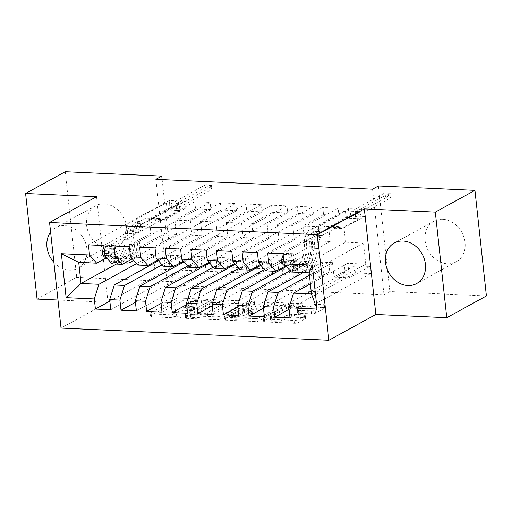 <?xml version="1.0" encoding="UTF-8"?>
<svg xmlns="http://www.w3.org/2000/svg" width="512" height="512" viewBox="0 0 512 512"><rect width="100%" height="100%" fill="white"/><g stroke="black" fill="none" stroke-linecap="round" stroke-linejoin="round"><path stroke-width="0.38" stroke-dasharray="2.56 1.92" d="M180.947 317.517A2.042 0.518 173.8 0 1 178.182 317.99L151.475 316.774A2.912 0.736 173.8 0 1 150.022 316.294A2.912 0.736 173.8 0 1 150.406 315.866L176.333 301.626A2.912 0.736 173.8 0 1 180.288 300.947L206.995 302.163A2.042 0.518 173.8 0 1 208.013 302.496A2.042 0.518 173.8 0 1 207.744 302.797A2.042 0.518 173.8 0 1 204.979 303.27L201.523 303.117A9.318 2.368 173.8 0 0 188.87 305.28L186.707 306.47A9.318 2.368 173.8 0 0 185.485 307.84A9.318 2.368 173.8 0 0 190.138 309.363L193.594 309.523A2.042 0.518 173.8 0 1 194.618 309.856A2.042 0.518 173.8 0 1 194.349 310.157A2.042 0.518 173.8 0 1 191.578 310.63L188.122 310.47A9.318 2.368 173.8 0 0 175.469 312.64L173.312 313.824A9.318 2.368 173.8 0 0 172.083 315.2A9.318 2.368 173.8 0 0 176.742 316.723L180.198 316.883A2.042 0.518 173.8 0 1 181.216 317.216A2.042 0.518 173.8 0 1 180.947 317.517M201.21 300.262A9.318 2.368 173.8 0 0 188.557 302.426L186.4 303.616A9.318 2.368 173.8 0 0 185.171 304.986A9.318 2.368 173.8 0 0 189.83 306.509L193.286 306.669A2.042 0.518 173.8 0 1 194.304 307.002A2.042 0.518 173.8 0 1 194.035 307.302A2.042 0.518 173.8 0 1 191.27 307.776L187.814 307.616A9.318 2.368 173.8 0 0 175.162 309.786L172.998 310.97A9.318 2.368 173.8 0 0 171.776 312.346A9.318 2.368 173.8 0 0 176.435 313.869L179.891 314.029A2.042 0.518 173.8 0 1 180.909 314.362A2.042 0.518 173.8 0 1 180.64 314.662A2.042 0.518 173.8 0 1 177.869 315.136L151.168 313.92A2.912 0.736 173.8 0 1 149.709 313.44A2.912 0.736 173.8 0 1 150.093 313.011L176.026 298.771A2.912 0.736 173.8 0 1 179.981 298.093L206.682 299.309A2.042 0.518 173.8 0 1 207.706 299.642A2.042 0.518 173.8 0 1 207.437 299.942A2.042 0.518 173.8 0 1 204.666 300.416L201.21 300.262L201.523 303.117M442.656 219.277A23.149 19.11 -118.8 0 0 433.933 221.248A23.149 19.11 -118.8 0 0 426.202 245.798A23.149 19.11 -118.8 0 0 447.488 263.795A23.149 19.11 -118.8 0 0 456.211 261.824A23.149 19.11 -118.8 0 0 463.942 237.274A23.149 19.11 -118.8 0 0 442.656 219.277M53.888 262.323A23.149 19.11 -118.8 0 0 69.344 270.157A23.149 19.11 -118.8 0 0 78.067 268.186A23.149 19.11 -118.8 0 0 85.798 243.635A23.149 19.11 -118.8 0 0 64.512 225.638A23.149 19.11 -118.8 0 0 55.789 227.61A23.149 19.11 -118.8 0 0 50.611 232.134M104.141 203.878A23.149 19.11 -118.8 0 0 95.418 205.843A23.149 19.11 -118.8 0 0 87.686 230.394A23.149 19.11 -118.8 0 0 108.973 248.397A23.149 19.11 -118.8 0 0 117.696 246.426A23.149 19.11 -118.8 0 0 125.427 221.875A23.149 19.11 -118.8 0 0 104.141 203.878M304.518 317.696A2.912 0.736 173.8 0 1 305.978 318.17A2.912 0.736 173.8 0 1 305.594 318.598L298.317 322.598A2.912 0.736 173.8 0 1 294.362 323.27L264.704 321.926A2.912 0.736 173.8 0 1 263.251 321.446A2.912 0.736 173.8 0 1 263.635 321.018L289.568 306.778A2.912 0.736 173.8 0 1 293.517 306.099L323.181 307.45A2.912 0.736 173.8 0 1 324.634 307.93A2.912 0.736 173.8 0 1 324.25 308.358L315.462 313.184A2.912 0.736 173.8 0 1 311.507 313.856L298.816 313.28A2.912 0.736 173.8 0 1 297.363 312.806A2.912 0.736 173.8 0 1 297.741 312.378L302.099 309.984A7.795 1.978 173.8 0 0 303.123 308.832A7.795 1.978 173.8 0 0 297.267 307.558A7.795 1.978 173.8 0 0 288.653 309.37L271.584 318.746A7.795 1.978 173.8 0 0 270.56 319.891A7.795 1.978 173.8 0 0 276.416 321.171A7.795 1.978 173.8 0 0 285.03 319.36L287.872 317.792A2.912 0.736 173.8 0 1 291.827 317.12L304.518 317.696L304.211 314.842A2.912 0.736 173.8 0 1 305.664 315.322A2.912 0.736 173.8 0 1 305.286 315.75L298.01 319.744A2.912 0.736 173.8 0 1 294.054 320.422L264.397 319.072A2.912 0.736 173.8 0 1 262.938 318.592A2.912 0.736 173.8 0 1 263.322 318.163L289.254 303.923A2.912 0.736 173.8 0 1 293.21 303.245L322.867 304.595A2.912 0.736 173.8 0 1 324.32 305.075A2.912 0.736 173.8 0 1 323.942 305.504L315.155 310.33A2.912 0.736 173.8 0 1 311.2 311.002L298.509 310.426A2.912 0.736 173.8 0 1 297.05 309.952A2.912 0.736 173.8 0 1 297.434 309.523L301.792 307.13L302.099 309.984M372.525 189.19L383.994 294.784L167.366 284.928L173.235 281.702L162.144 179.622M383.994 294.784L389.862 291.558L486.4 295.949M57.984 300.026L108 302.298L61.03 328.09M37.069 299.072L76.698 277.312L173.235 281.702M220.154 319.04A2.912 0.736 173.8 0 1 216.198 319.718L186.541 318.368A2.912 0.736 173.8 0 1 185.082 317.894A2.912 0.736 173.8 0 1 185.466 317.459L211.398 303.219A2.912 0.736 173.8 0 1 215.354 302.547L245.011 303.891A2.912 0.736 173.8 0 1 246.464 304.371A2.912 0.736 173.8 0 1 246.08 304.8L220.154 319.04L219.84 316.186A2.912 0.736 173.8 0 1 215.885 316.864L186.227 315.514A2.912 0.736 173.8 0 1 184.774 315.04A2.912 0.736 173.8 0 1 185.158 314.611L211.085 300.365A2.912 0.736 173.8 0 1 215.04 299.693L244.698 301.043A2.912 0.736 173.8 0 1 246.157 301.517A2.912 0.736 173.8 0 1 245.773 301.946L219.84 316.186M225.619 320.147L255.283 321.498A2.912 0.736 173.8 0 0 259.232 320.819L285.165 306.579A2.912 0.736 173.8 0 0 285.549 306.15A2.912 0.736 173.8 0 0 284.096 305.67L271.398 305.094A2.912 0.736 173.8 0 0 267.45 305.773L256.928 311.546A2.912 0.736 173.8 0 1 252.979 312.224L244.557 311.84A2.912 0.736 173.8 0 1 243.104 311.366A2.912 0.736 173.8 0 1 243.482 310.938L254.432 304.922A2.042 0.518 173.8 0 0 254.701 304.621A2.042 0.518 173.8 0 0 253.165 304.288A2.042 0.518 173.8 0 0 250.912 304.762L224.55 319.238A2.912 0.736 173.8 0 0 224.166 319.667A2.912 0.736 173.8 0 0 225.619 320.147L225.312 317.293L254.97 318.643L255.283 321.498M263.469 308.134L329.766 271.725L328.992 264.595L344.352 265.293L323.808 276.576L322.24 262.163L332.48 262.63L309.434 275.29M329.766 271.725L345.126 272.429L344.352 265.293M260.269 264.685L304.582 240.346L303.014 225.939L323.565 214.65L322.79 207.52L338.15 208.218L257.427 252.55M323.565 214.65L338.931 215.354L338.15 208.218M212.256 305.805L278.554 269.395L277.779 262.266L293.139 262.963L272.595 274.246L271.027 259.834L281.267 260.301L264.474 269.523M278.554 269.395L293.914 270.099L293.139 262.963M209.056 262.355L253.37 238.016L251.802 223.61L272.352 212.32L271.578 205.19L286.938 205.888L206.214 250.221M272.352 212.32L287.718 213.024L286.938 205.888M161.043 303.475L227.341 267.066L226.566 259.936L241.926 260.634L221.382 271.917L219.814 257.504L230.054 257.971L213.261 267.194M227.341 267.066L242.701 267.77L241.926 260.634M157.843 260.026L202.157 235.686L200.589 221.28L221.139 209.99L220.365 202.861L235.731 203.558L155.002 247.891M221.139 209.99L236.506 210.694L235.731 203.558M109.83 301.146L176.128 264.736L175.354 257.606L190.714 258.304L170.17 269.587L168.602 255.174L178.842 255.642L162.048 264.864M176.128 264.736L191.488 265.44L190.714 258.304M106.067 258.003L150.944 233.357L149.376 218.944L169.926 207.661L169.152 200.531L184.518 201.229L103.789 245.555M169.926 207.661L185.293 208.365L184.518 201.229M167.366 284.928L155.891 179.341M132.237 258.861L176.55 234.522L174.982 220.115L195.533 208.826L194.758 201.696L210.125 202.394L129.395 246.726M195.533 208.826L210.899 209.53L210.125 202.394M135.437 302.31L201.734 265.901L200.96 258.771L216.32 259.469L195.776 270.752L194.208 256.339L204.448 256.806L187.654 266.029M201.734 265.901L217.094 266.605L216.32 259.469M183.45 261.19L227.763 236.851L226.195 222.445L246.746 211.155L245.971 204.026L261.338 204.723L180.608 249.056M246.746 211.155L262.112 211.859L261.338 204.723M186.65 304.64L252.947 268.23L252.173 261.101L267.533 261.798L246.989 273.082L245.421 258.669L255.661 259.136L238.867 268.358M252.947 268.23L268.307 268.934L267.533 261.798M234.662 263.52L278.976 239.181L277.408 224.774L297.958 213.485L297.184 206.355L312.544 207.053L231.821 251.386M297.958 213.485L313.325 214.189L312.544 207.053M237.862 306.97L304.16 270.56L303.386 263.43L318.746 264.128L298.202 275.411L296.634 260.998L306.874 261.466L290.08 270.688M304.16 270.56L319.52 271.264L318.746 264.128M285.312 266.157L330.189 241.51L328.621 227.104L349.171 215.814L348.397 208.685L363.757 209.382L283.034 253.715M349.171 215.814L364.538 216.518L363.757 209.382M289.075 309.299L355.373 272.89L354.598 265.76L369.958 266.458L349.414 277.741L347.846 263.328L365.773 264.147L311.462 293.965M355.373 272.89L370.733 273.594L369.958 266.458M322.24 262.163L303.27 272.582M291.245 272.032L345.555 242.214L343.987 227.802L364.538 216.518M365.773 264.147L363.475 243.027L345.555 242.214M363.475 243.027L309.171 272.851M296.634 260.998L286.202 266.726M330.189 241.51L319.949 241.05L318.381 226.637L338.931 215.354M265.638 270.867L319.949 241.05M271.027 259.834L260.89 265.402M304.582 240.346L294.342 239.885L292.774 225.472L313.325 214.189M240.032 269.702L294.342 239.885M245.421 258.669L235.283 264.237M278.976 239.181L268.736 238.72L267.168 224.307L287.718 213.024M214.426 268.538L268.736 238.72M219.814 257.504L209.677 263.072M253.37 238.016L243.13 237.555L241.562 223.142L262.112 211.859M188.819 267.373L243.13 237.555M194.208 256.339L184.07 261.907M227.763 236.851L217.523 236.39L215.955 221.978L236.506 210.694M163.213 266.208L217.523 236.39M168.602 255.174L158.464 260.742M202.157 235.686L191.917 235.226L190.349 220.813L210.899 209.53M137.606 265.043L191.917 235.226M150.944 233.357L133.018 232.544L135.315 253.664L153.235 254.477L136.442 263.699M135.315 253.664L116.346 264.077M176.55 234.522L166.31 234.054L164.742 219.648L185.293 208.365M112 263.878L166.31 234.054M378.394 185.971L389.862 291.558M65.229 171.725L76.698 277.312M347.846 263.328L310.374 283.91M133.018 232.544L78.714 262.368M328.621 227.104L343.987 227.802M303.014 225.939L318.381 226.637M277.408 224.774L292.774 225.472M251.802 223.61L267.168 224.307M226.195 222.445L241.562 223.142M200.589 221.28L215.955 221.978M174.982 220.115L190.349 220.813M149.376 218.944L164.742 219.648M175.354 257.606L154.803 268.89L154.176 263.098M154.067 262.099L153.235 254.477M154.803 268.89L170.17 269.587M200.96 258.771L180.41 270.054L179.782 264.262M179.674 263.264L178.842 255.642M180.41 270.054L195.776 270.752M226.566 259.936L206.016 271.219L205.389 265.427M205.28 264.429L204.448 256.806M206.016 271.219L221.382 271.917M252.173 261.101L231.622 272.384L230.995 266.592M230.886 265.594L230.054 257.971M231.622 272.384L246.989 273.082M277.779 262.266L257.229 273.549L256.602 267.757M256.493 266.758L255.661 259.136M257.229 273.549L272.595 274.246M303.386 263.43L282.835 274.714L282.208 268.922M282.099 267.923L281.267 260.301M282.835 274.714L298.202 275.411M328.992 264.595L308.442 275.878L306.874 261.466M308.442 275.878L323.808 276.576M354.598 265.76L334.048 277.043L332.48 262.63M334.048 277.043L349.414 277.741M108 302.298L96.531 196.71M169.152 200.531L88.429 244.858M110.765 309.766L191.488 265.44M194.758 201.696L114.035 246.022M136.371 310.931L217.094 266.605M220.365 202.861L139.642 247.187M161.978 312.096L242.701 267.77M245.971 204.026L165.248 248.352M187.584 313.261L268.307 268.934M271.578 205.19L190.854 249.517M213.19 314.426L293.914 270.099M297.184 206.355L216.461 250.682M238.797 315.59L319.52 271.264M322.79 207.52L242.067 251.846M264.403 316.755L345.126 272.429M348.397 208.685L267.674 253.011M290.01 317.92L370.733 273.594M191.322 317.389A2.042 0.518 173.8 0 1 190.304 317.05A2.042 0.518 173.8 0 1 190.566 316.755L213.331 304.25A2.042 0.518 173.8 0 1 216.102 303.776L219.744 303.942A9.318 2.368 173.8 0 1 224.403 305.472A9.318 2.368 173.8 0 1 223.174 306.842L207.616 315.386A9.318 2.368 173.8 0 1 194.963 317.549L191.322 317.389L191.008 314.534A2.042 0.518 173.8 0 1 189.99 314.202A2.042 0.518 173.8 0 1 190.259 313.901L190.566 316.755M191.008 314.534L194.656 314.701A9.318 2.368 173.8 0 0 207.309 312.531L222.867 303.987A9.318 2.368 173.8 0 0 224.09 302.618A9.318 2.368 173.8 0 0 219.437 301.088L215.789 300.922A2.042 0.518 173.8 0 0 213.024 301.395L190.259 313.901M225.312 317.293A2.912 0.736 173.8 0 1 223.859 316.813A2.912 0.736 173.8 0 1 224.237 316.384L250.605 301.907A2.042 0.518 173.8 0 1 252.858 301.434A2.042 0.518 173.8 0 1 254.387 301.766A2.042 0.518 173.8 0 1 254.125 302.067L243.174 308.083A2.912 0.736 173.8 0 0 242.79 308.512A2.912 0.736 173.8 0 0 244.243 308.986L252.666 309.37A2.912 0.736 173.8 0 0 256.621 308.691L267.136 302.918A2.912 0.736 173.8 0 1 271.091 302.24L283.782 302.816A2.912 0.736 173.8 0 1 285.242 303.296A2.912 0.736 173.8 0 1 284.858 303.725L258.925 317.965A2.912 0.736 173.8 0 1 254.97 318.643M246.016 317.542A7.795 1.978 173.8 0 1 237.402 319.354A7.795 1.978 173.8 0 1 231.546 318.074A7.795 1.978 173.8 0 1 232.57 316.928L238.586 313.626A2.912 0.736 173.8 0 1 242.541 312.947L250.957 313.331A2.912 0.736 173.8 0 1 252.416 313.805A2.912 0.736 173.8 0 1 252.032 314.24L246.016 317.542L245.709 314.688A7.795 1.978 173.8 0 1 237.094 316.499A7.795 1.978 173.8 0 1 231.238 315.219A7.795 1.978 173.8 0 1 232.262 314.074L232.57 316.928M245.709 314.688L251.725 311.386A2.912 0.736 173.8 0 0 252.102 310.957A2.912 0.736 173.8 0 0 250.65 310.477L242.227 310.093A2.912 0.736 173.8 0 0 238.272 310.771L232.262 314.074M301.792 307.13A7.795 1.978 173.8 0 0 302.816 305.984A7.795 1.978 173.8 0 0 296.96 304.704A7.795 1.978 173.8 0 0 288.346 306.515L271.27 315.891A7.795 1.978 173.8 0 0 270.246 317.037A7.795 1.978 173.8 0 0 276.102 318.317A7.795 1.978 173.8 0 0 284.717 316.506L287.565 314.944A2.912 0.736 173.8 0 1 291.52 314.266L304.211 314.842M136.87 221.907A1.779 0.454 173.8 0 1 139.29 221.498A1.779 0.454 173.8 0 1 140.179 221.786A1.779 0.454 173.8 0 1 139.942 222.048L137.568 223.354A10.835 5.459 92.6 0 0 133.235 233.811L133.03 240.077L137.894 240.294L138.099 234.029A10.835 5.459 -87.4 0 1 142.432 223.578L179.155 203.411L166.349 202.829L129.626 222.995L134.49 223.219L136.87 221.907L137.274 225.619L134.893 226.925A6.976 3.514 92.6 0 0 132.109 233.658L131.904 239.923L127.04 239.699L127.238 233.434A6.976 3.514 -87.4 0 1 130.029 226.707L145.766 218.061A6.451 3.251 92.6 0 1 146.733 217.824A6.451 3.251 92.6 0 1 148.218 218.643L149.222 219.795L167.13 209.965L166.349 202.829M133.338 260.128A22.701 11.443 92.6 0 0 139.84 240.282L134.976 240.058L135.181 233.798A6.976 3.514 -87.4 0 1 137.971 227.066L140.346 225.76A1.779 0.454 -6.2 0 0 140.582 225.498A1.779 0.454 -6.2 0 0 139.693 225.203A1.779 0.454 -6.2 0 0 137.274 225.619M102.157 251.84L104.064 250.79A4.006 2.016 92.6 0 0 105.293 253.382L112.122 257.734A18.848 9.498 92.6 0 0 114.733 258.605A18.848 9.498 92.6 0 0 125.094 239.712L125.293 233.446A10.835 5.459 -87.4 0 1 129.626 222.995M107.936 259.2L111.411 261.414A22.701 11.443 92.6 0 0 114.554 262.458A22.701 11.443 92.6 0 0 127.04 239.699M116.87 251.373L114.957 252.422L111.776 246.598L113.683 245.549L116.87 251.373A4.006 2.016 92.6 0 0 118.093 253.965L124.922 258.317A18.848 9.498 92.6 0 0 127.533 259.187A18.848 9.498 92.6 0 0 137.894 240.294M114.957 252.422A7.866 3.962 92.6 0 0 117.382 257.638L124.211 261.997A22.701 11.443 92.6 0 0 125.402 262.611M139.84 240.282L140.045 234.016A6.976 3.514 -87.4 0 1 142.835 227.29L158.566 218.643A6.451 3.251 -87.4 0 1 159.539 218.406A6.451 3.251 -87.4 0 1 161.024 219.226L162.022 220.378L179.93 210.547L179.155 203.411M111.776 246.598L104.096 246.253L103.923 246.752M113.683 245.549L106.003 245.203L104.096 246.253M104.064 250.79L106.003 245.203M134.976 240.058A22.701 11.443 -87.4 0 1 122.49 262.816A22.701 11.443 -87.4 0 1 119.347 261.773L112.518 257.421A7.866 3.962 -87.4 0 1 110.509 254.24L109.478 252.851L108.454 252.557L107.616 252.979L107.437 254.106A7.866 3.962 92.6 0 0 109.446 257.28L116.275 261.632A22.701 11.443 92.6 0 0 119.418 262.675A22.701 11.443 92.6 0 0 131.904 239.923M125.094 239.712L129.958 239.936A18.848 9.498 -87.4 0 1 119.597 258.822A18.848 9.498 -87.4 0 1 116.986 257.958L110.157 253.6A4.006 2.016 -87.4 0 1 109.549 252.941L109.882 251.648L112.621 253.082A4.006 2.016 92.6 0 0 113.229 253.741L120.058 258.099A18.848 9.498 92.6 0 0 122.669 258.963A18.848 9.498 92.6 0 0 133.03 240.077M129.958 239.936L130.157 233.67A10.835 5.459 -87.4 0 1 134.49 223.219M179.93 210.547L176.73 210.4L175.955 203.264L176.237 209.075L171.629 208.87L171.072 203.731L175.68 203.942L210.394 184.877L205.786 184.666L171.072 203.731L169.555 202.976L170.33 210.106L167.13 209.965M162.022 220.378L149.222 219.795M176.73 210.4L170.33 210.106L171.629 208.87L206.342 189.805L210.95 190.016L176.237 209.075L176.73 210.4M211.712 187.776L210.95 190.016L210.394 184.877L211.398 184.928L211.712 187.776L209.152 187.661L208.838 184.806L211.398 184.928M208.838 184.806L205.786 184.666L206.342 189.805L209.152 187.661M316.115 230.067A1.779 0.454 173.8 0 1 318.534 229.651A1.779 0.454 173.8 0 1 319.424 229.939A1.779 0.454 173.8 0 1 319.187 230.202L316.806 231.514A10.835 5.459 92.6 0 0 312.474 241.965L312.275 248.23L317.139 248.448L317.344 242.182A10.835 5.459 -87.4 0 1 321.677 231.731L358.4 211.565L345.594 210.982L308.87 231.149L313.734 231.373L316.115 230.067L316.518 233.773L314.138 235.078A6.976 3.514 92.6 0 0 311.347 241.811L311.149 248.077L306.285 247.853L306.483 241.587A6.976 3.514 -87.4 0 1 309.274 234.861L325.011 226.221A6.451 3.251 92.6 0 1 325.978 225.978A6.451 3.251 92.6 0 1 327.462 226.797L328.467 227.949L346.368 218.118L345.594 210.982M294.202 260.576L291.021 254.752L292.928 253.709L296.109 259.526L294.202 260.576A7.866 3.962 92.6 0 0 296.627 265.792L303.456 270.15A22.701 11.443 92.6 0 0 306.605 271.194A22.701 11.443 92.6 0 0 319.085 248.435L314.221 248.218L314.426 241.952A6.976 3.514 -87.4 0 1 317.21 235.219L319.59 233.914A1.779 0.454 -6.2 0 0 319.827 233.651A1.779 0.454 -6.2 0 0 318.938 233.363A1.779 0.454 -6.2 0 0 316.518 233.773M281.402 259.994L283.309 258.944A4.006 2.016 92.6 0 0 284.538 261.536L291.366 265.894A18.848 9.498 92.6 0 0 293.971 266.758A18.848 9.498 92.6 0 0 304.339 247.866L304.538 241.6A10.835 5.459 -87.4 0 1 308.87 231.149M287.181 267.354L290.656 269.568A22.701 11.443 92.6 0 0 293.798 270.611A22.701 11.443 92.6 0 0 306.285 247.853M296.109 259.526A4.006 2.016 92.6 0 0 297.338 262.118L304.166 266.477A18.848 9.498 92.6 0 0 306.778 267.341A18.848 9.498 92.6 0 0 317.139 248.448M319.085 248.435L319.29 242.17A6.976 3.514 -87.4 0 1 322.08 235.443L337.811 226.803A6.451 3.251 -87.4 0 1 338.778 226.56A6.451 3.251 -87.4 0 1 340.269 227.379L341.267 228.531L359.174 218.701L358.4 211.565M291.021 254.752L283.341 254.406L283.162 254.912M292.928 253.709L285.248 253.357L283.341 254.406M283.309 258.944L285.248 253.357M314.221 248.218A22.701 11.443 -87.4 0 1 301.734 270.97A22.701 11.443 -87.4 0 1 298.592 269.926L291.763 265.574A7.866 3.962 -87.4 0 1 289.754 262.4L288.717 261.005L287.699 260.71L286.861 261.133L286.675 262.259A7.866 3.962 92.6 0 0 288.691 265.434L295.52 269.792A22.701 11.443 92.6 0 0 298.662 270.835A22.701 11.443 92.6 0 0 311.149 248.077M304.339 247.866L309.203 248.09A18.848 9.498 -87.4 0 1 298.842 266.976A18.848 9.498 -87.4 0 1 296.23 266.112L289.402 261.754A4.006 2.016 -87.4 0 1 288.787 261.101L289.12 259.802L291.866 261.235A4.006 2.016 92.6 0 0 292.474 261.894L299.302 266.253A18.848 9.498 92.6 0 0 301.914 267.117A18.848 9.498 92.6 0 0 312.275 248.23M309.203 248.09L309.402 241.824A10.835 5.459 -87.4 0 1 313.734 231.373M359.174 218.701L355.974 218.554L355.2 211.418L355.482 217.229L350.874 217.024L350.317 211.885L354.925 212.096L389.638 193.03L385.024 192.826L350.317 211.885L348.794 211.13L349.574 218.259L346.368 218.118M341.267 228.531L328.467 227.949M355.974 218.554L349.574 218.259L350.874 217.024L385.587 197.958L390.195 198.17L355.482 217.229L355.974 218.554M390.957 195.936L390.195 198.17L389.638 193.03L390.643 193.082L390.957 195.936L388.39 195.814L388.083 192.96L390.643 193.082M388.083 192.96L385.024 192.826L385.587 197.958L388.39 195.814M177.869 315.136L178.182 317.99M204.666 300.416L204.979 303.27M191.27 307.776L191.578 310.63M176.435 313.869L176.742 316.723M172.998 310.97L173.312 313.824M175.162 309.786L175.469 312.64M187.814 307.616L188.122 310.47M193.286 306.669L193.594 309.523M189.83 306.509L190.138 309.363M186.4 303.616L186.707 306.47M188.557 302.426L188.87 305.28M206.682 299.309L206.995 302.163M179.981 298.093L180.288 300.947M176.026 298.771L176.333 301.626M150.093 313.011L150.406 315.866M151.168 313.92L151.475 316.774M179.891 314.029L180.198 316.883M245.773 301.946L246.08 304.8M244.698 301.043L245.011 303.891M215.04 299.693L215.354 302.547M211.085 300.365L211.398 303.219M185.158 314.611L185.466 317.459M186.227 315.514L186.541 318.368M215.885 316.864L216.198 319.718M213.024 301.395L213.331 304.25M215.789 300.922L216.102 303.776M219.437 301.088L219.744 303.942M222.867 303.987L223.174 306.842M207.309 312.531L207.616 315.386M194.656 314.701L194.963 317.549M258.925 317.965L259.232 320.819M284.858 303.725L285.165 306.579M283.782 302.816L284.096 305.67M271.091 302.24L271.398 305.094M267.136 302.918L267.45 305.773M256.621 308.691L256.928 311.546M252.666 309.37L252.979 312.224M244.243 308.986L244.557 311.84M243.174 308.083L243.482 310.938M254.125 302.067L254.432 304.922M250.605 301.907L250.912 304.762M224.237 316.384L224.55 319.238M238.272 310.771L238.586 313.626M242.227 310.093L242.541 312.947M250.65 310.477L250.957 313.331M251.725 311.386L252.032 314.24M291.52 314.266L291.827 317.12M287.565 314.944L287.872 317.792M284.717 316.506L285.03 319.36M271.27 315.891L271.584 318.746M288.346 306.515L288.653 309.37M297.434 309.523L297.741 312.378M298.509 310.426L298.816 313.28M311.2 311.002L311.507 313.856M315.155 310.33L315.462 313.184M323.942 305.504L324.25 308.358M322.867 304.595L323.181 307.45M293.21 303.245L293.517 306.099M289.254 303.923L289.568 306.778M263.322 318.163L263.635 321.018M264.397 319.072L264.704 321.926M294.054 320.422L294.362 323.27M298.01 319.744L298.317 322.598M305.286 315.75L305.594 318.598M114.88 252.275L104.467 251.802M104.109 250.656L116.787 251.232M116.275 261.632L111.411 261.414M112.122 257.734L116.986 257.958M134.893 226.925L130.029 226.707M158.566 218.643L145.766 218.061M142.835 227.29L137.971 227.066M137.568 223.354L142.432 223.578M132.109 233.658L127.238 233.434M140.045 234.016L135.181 233.798M125.293 233.446L130.157 233.67M133.235 233.811L138.099 234.029M124.211 261.997L119.347 261.773M120.058 258.099L124.922 258.317M109.446 257.28L106.138 257.126M105.293 253.382L110.157 253.6M117.382 257.638L112.518 257.421M113.229 253.741L118.093 253.965M161.024 219.226L148.218 218.643M109.549 252.941L107.437 254.106M112.621 253.082L110.509 254.24M140.346 225.76L139.942 222.048M294.125 260.435L283.712 259.962M283.354 258.81L296.032 259.386M295.52 269.792L290.656 269.568M291.366 265.894L296.23 266.112M314.138 235.078L309.274 234.861M337.811 226.803L325.011 226.221M322.08 235.443L317.21 235.219M316.806 231.514L321.677 231.731M311.347 241.811L306.483 241.587M319.29 242.17L314.426 241.952M304.538 241.6L309.402 241.824M312.474 241.965L317.344 242.182M303.456 270.15L298.592 269.926M299.302 266.253L304.166 266.477M288.691 265.434L285.382 265.28M284.538 261.536L289.402 261.754M296.627 265.792L291.763 265.574M292.474 261.894L297.338 262.118M340.269 227.379L327.462 226.797M288.787 261.101L286.675 262.259M291.866 261.235L289.754 262.4M319.59 233.914L319.187 230.202M433.933 221.248L394.304 243.008M95.418 205.843L55.789 227.61M117.696 246.426L78.067 268.186M456.211 261.824L416.582 283.59M171.776 312.346L172.083 315.2M194.304 307.002L194.618 309.856M185.171 304.986L185.485 307.84M207.706 299.642L208.013 302.496M149.709 313.44L150.022 316.294M180.909 314.362L181.216 317.216M246.157 301.517L246.464 304.371M184.774 315.04L185.082 317.894M189.99 314.202L190.304 317.05M224.09 302.618L224.403 305.472M285.242 303.296L285.549 306.15M242.79 308.512L243.104 311.366M254.387 301.766L254.701 304.621M231.238 315.219L231.546 318.074M252.102 310.957L252.416 313.805M223.859 316.813L224.166 319.667M270.246 317.037L270.56 319.891M302.816 305.984L303.123 308.832M297.05 309.952L297.363 312.806M324.32 305.075L324.634 307.93M262.938 318.592L263.251 321.446M305.664 315.322L305.978 318.17M114.554 262.458L119.418 262.675M114.733 258.605L119.597 258.822M122.49 262.816L124.832 262.925M122.669 258.963L127.533 259.187M159.539 218.406L146.733 217.824M109.875 251.642L107.949 252.704M140.582 225.498L140.179 221.786M293.798 270.611L298.662 270.835M293.971 266.758L298.842 266.976M301.734 270.97L306.605 271.194M301.914 267.117L306.778 267.341M338.778 226.56L325.978 225.978M289.12 259.795L287.194 260.858M319.827 233.651L319.424 229.939"/><path stroke-width="0.77" d="M403.027 241.037A23.149 19.11 -118.8 0 0 394.304 243.008A23.149 19.11 -118.8 0 0 386.573 267.558A23.149 19.11 -118.8 0 0 407.859 285.555A23.149 19.11 -118.8 0 0 416.582 283.59A23.149 19.11 -118.8 0 0 424.314 259.04A23.149 19.11 -118.8 0 0 403.027 241.037M50.611 232.134A23.149 19.11 -118.8 0 0 53.888 262.323M446.771 317.715L435.302 212.122L364.371 208.896L375.84 314.483L446.771 317.715L486.4 295.949L474.931 190.362L378.394 185.971L372.525 189.19L155.891 179.341L161.766 176.115L65.229 171.725L25.6 193.485L37.069 299.072L57.984 300.026M375.84 314.483L328.877 340.275L61.03 328.09L49.562 222.502L317.402 234.688L328.877 340.275M116.346 264.077L81.011 283.482L66.138 297.658L94.304 298.938L95.405 309.069L110.765 309.766L109.664 299.635L119.91 300.102L121.011 310.234L136.371 310.931L135.27 300.8L145.517 301.267L146.618 311.398L161.978 312.096L160.877 301.965L171.123 302.432L172.224 312.563L187.584 313.261L186.483 303.13L196.73 303.597L197.83 313.728L213.19 314.426L212.09 304.294L222.336 304.762L223.43 314.893L238.797 315.59L237.696 305.459L247.942 305.926L249.037 316.058L264.403 316.755L263.302 306.624L273.549 307.091L274.643 317.222L290.01 317.92L288.909 307.789L293.542 293.152L311.462 293.965L309.171 272.851L291.245 272.032L284.134 263.846L312.301 265.126L317.075 309.075L288.909 307.789M66.138 297.658L61.363 253.709L89.53 254.989L96.64 263.181L106.067 258.003M284.134 263.846L283.034 253.715L267.674 253.011L268.774 263.142L258.528 262.682L257.427 252.55L242.067 251.846L243.168 261.978L232.922 261.517L231.821 251.386L216.461 250.682L217.562 260.813L207.315 260.352L206.214 250.221L190.854 249.517L191.955 259.648L181.709 259.181L180.608 249.056L165.248 248.352L166.349 258.483L156.102 258.016L155.002 247.891L139.642 247.187L140.742 257.318L130.496 256.851L129.395 246.726L114.035 246.022L115.136 256.154L104.89 255.686L103.789 245.555L88.429 244.858L89.53 254.989M309.434 275.29L278.176 292.454L267.936 291.987L303.27 272.582M273.549 307.091L278.176 292.454M263.302 306.624L267.936 291.987M312.301 265.126L309.171 272.851M290.08 270.688L252.57 291.29L242.33 290.822L286.202 266.726M247.942 305.926L252.57 291.29M237.696 305.459L242.33 290.822M268.774 263.142L275.885 271.334L285.312 266.157M275.885 271.334L265.638 270.867L258.528 262.682M264.474 269.523L226.963 290.125L216.723 289.658L260.89 265.402M222.336 304.762L226.963 290.125M212.09 304.294L216.723 289.658M243.168 261.978L250.278 270.17L260.269 264.685M250.278 270.17L240.032 269.702L232.922 261.517M238.867 268.358L201.357 288.96L191.117 288.493L235.283 264.237M196.73 303.597L201.357 288.96M186.483 303.13L191.117 288.493M217.562 260.813L224.672 269.005L234.662 263.52M224.672 269.005L214.426 268.538L207.315 260.352M213.261 267.194L175.75 287.795L165.51 287.328L209.677 263.072M171.123 302.432L175.75 287.795M160.877 301.965L165.51 287.328M191.955 259.648L199.066 267.84L209.056 262.355M199.066 267.84L188.819 267.373L181.709 259.181M187.654 266.029L150.144 286.63L139.904 286.163L184.07 261.907M145.517 301.267L150.144 286.63M135.27 300.8L139.904 286.163M166.349 258.483L173.459 266.675L183.45 261.19M173.459 266.675L163.213 266.208L156.102 258.016M162.048 264.864L124.538 285.466L114.298 284.998L158.464 260.742M119.91 300.102L124.538 285.466M109.664 299.635L114.298 284.998M140.742 257.318L147.853 265.51L157.843 260.026M147.853 265.51L137.606 265.043L130.496 256.851M136.442 263.699L98.931 284.301L81.011 283.482L78.714 262.368L96.64 263.181M94.304 298.938L98.931 284.301M115.136 256.154L122.246 264.346L132.237 258.861M122.246 264.346L112 263.878L104.89 255.686M435.302 212.122L474.931 190.362M49.562 222.502L96.531 196.71L25.6 193.485M364.371 208.896L317.402 234.688M162.144 179.622L161.766 176.115M310.374 283.91L293.542 293.152M154.176 263.098L154.067 262.099M179.782 264.262L179.674 263.264M205.389 265.427L205.28 264.429M230.995 266.592L230.886 265.594M256.602 267.757L256.493 266.758M282.208 268.922L282.099 267.923M61.363 253.709L78.714 262.368M311.462 293.965L317.075 309.075M95.405 309.069L109.83 301.146M121.011 310.234L135.437 302.31M146.618 311.398L161.043 303.475M172.224 312.563L186.65 304.64M197.83 313.728L212.256 305.805M223.43 314.893L237.862 306.97M249.037 316.058L263.469 308.134M274.643 317.222L289.075 309.299M103.923 246.752L102.157 251.84A7.866 3.962 92.6 0 0 104.582 257.056L107.936 259.2M125.402 262.611A22.701 11.443 92.6 0 0 127.36 263.04A22.701 11.443 92.6 0 0 133.338 260.128M283.162 254.912L281.402 259.994A7.866 3.962 92.6 0 0 283.827 265.21L287.181 267.354M104.467 251.802L102.202 251.699M106.138 257.126L104.582 257.056M283.712 259.962L281.446 259.853M285.382 265.28L283.827 265.21M124.832 262.925L127.36 263.04"/></g></svg>
